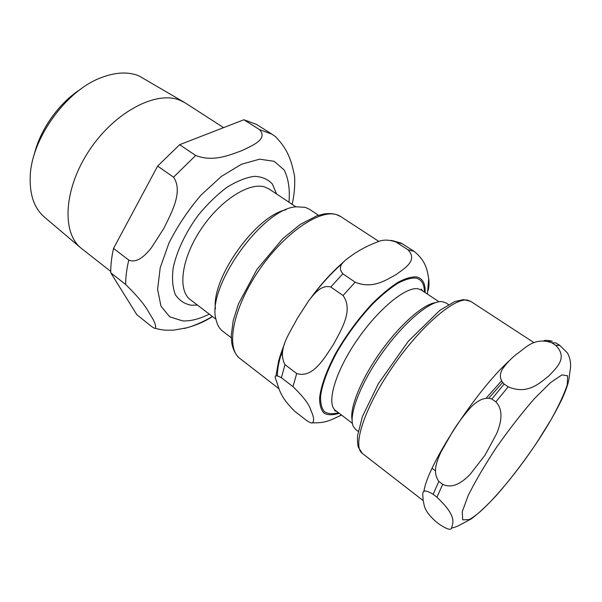 <?xml version="1.0" encoding="UTF-8"?>
<svg xmlns="http://www.w3.org/2000/svg" width="602" height="602" viewBox="0 0 602 602"><rect width="100%" height="100%" fill="white"/><g stroke="black" fill="none" stroke-linecap="round" stroke-linejoin="round"><path stroke-width="0.9" d="M502.489 382.654L489.035 397.884M501.338 381.141L486.514 397.764M428.014 290.766C429.083 287.237 429.301 283.173 428.677 278.575C427.33 271.525 426.765 261.622 414.168 251.395L401.271 243.163M331.258 419.79L341.575 415.094M343.05 295.522C353.931 310.436 340.679 330.694 333.26 344.765C324.41 357.889 313.017 378.696 296.703 373.533L284.964 364.616C276.807 349.416 290.45 332.191 297.192 318.533L308.931 300.406C314.53 293.309 321.588 284.52 330.776 286.981L343.05 295.522L355.15 282.195L342.854 273.797C335.404 265.046 346.797 259.432 353.05 254.503C360.274 249.567 368.462 245.36 377.604 241.891C382.812 239.491 388.952 239.551 396.026 242.057L407.953 249.77C418.3 260.5 404.491 268.357 396.048 274.61C386.326 279.84 372.841 289.494 355.15 282.195M292.993 386.642C303.671 397.019 309.676 405.033 311.016 410.669C313.823 416.75 314.327 420.806 312.536 422.822C311.633 423.469 309.293 422.431 305.53 419.707L294.694 411.241C278.636 395.386 279.29 388.012 275.701 379.14C274.158 375.257 276.062 374.79 281.405 377.74L292.993 386.642L296.703 373.533M277.371 375.588C277.402 368.1 279.313 359.085 283.098 348.543M312.619 295.785C322.258 283.03 332.214 272.217 342.485 263.36M358.19 431.416L355.632 429.459L353.239 426.284C348.212 415.598 360.342 383.587 382.21 352.953C404.01 322.273 430.302 300.345 442.049 301.602L445.826 302.829L448.513 304.604M352.095 419.88C349.491 407.832 361.2 379.019 380.607 351.809C399.976 324.576 423.387 304.093 435.622 302.61M504.13 384.061C498.629 378.5 500.194 372.984 502.512 368.988C506.41 363.457 510.978 358.611 516.207 354.443C525.365 348.287 533.951 336.744 551.718 342.749L555.601 345.255C568.536 357.987 556.075 368.078 548.723 376.047C539.851 382.797 527.999 395.16 508.178 386.823L504.13 384.061L491.849 399.051L495.89 401.865C504.175 410.752 500.706 423.439 496.846 433.274L485.031 455.15L470.087 474.444C462.908 481.623 453.253 489.283 442.696 484.347L438.835 481.419C432.101 472.081 436.962 460.936 441.003 451.914L452.651 431.596C458.032 422.837 464.315 414.507 471.494 406.621C476.701 401.504 483.963 396.334 491.849 399.051M552.312 341.266L548.211 341.199M451.53 528.097C450.868 530.482 446.767 529.181 439.219 524.199L435.713 521.46C422.86 509.728 424.643 505.319 423.04 499.999C423.605 496.289 418.977 485.686 433.124 494.287L436.917 497.199C457.768 516.832 452.696 523.063 451.53 528.097C457.053 526.69 456.783 526.502 463.149 523.251L471.419 518.804C478.718 513.363 487.289 505.304 497.124 494.611C511.173 478.455 524.658 460.748 537.563 441.499C548.121 425.321 556.451 410.79 562.531 397.914C568.657 383.858 568.995 379.772 569.793 372.382C570.004 370.539 572.517 362.111 567.4 352.915L559.868 345.435L556.037 342.959L551.718 342.749M509.164 360.846C475.121 391.759 426.72 466.595 423.928 491.586M81.278 88.742C59.282 102.49 39.958 129.618 34.156 154.902M294.762 182.873L294.551 175.897C292.158 165.941 290.51 151.855 275.392 136.586M183.986 328.526C195.168 325.735 204.65 321.731 212.431 316.517M125.645 284.483C137.467 296.026 145.36 305.605 149.319 313.213C154.661 321.333 156.625 326.374 155.196 328.361C154.503 328.421 153.058 327.608 150.869 325.923L136.835 314.711L110.745 272.781L125.645 284.483C125.652 276.995 126.691 268.861 128.76 260.087L113.545 248.4L157.626 166.092L173.572 177.184C183.52 191.842 171.028 213.507 163.834 228.444L151.245 248.001C145.195 255.406 137.241 263.556 128.76 260.087M259.567 129.663C268.372 139.31 252.14 145.639 241.703 150.703C230.062 154.827 213.296 162.42 195.673 155.474L179.652 144.698L243.908 119.753L259.567 129.663L271.931 134.156L256.497 124.426L243.908 119.753M179.652 144.698L157.626 166.092M113.545 248.4C111.573 257.152 110.64 265.279 110.745 272.781M286.108 209.729C255.865 215.712 211.212 278.402 215.448 308.931M318.533 215.275L309.428 209.27L305.237 207.344L296.5 206.81C262.871 207.773 206.004 287.613 216.08 319.715C217.202 324.832 219.384 328.639 222.627 331.13L231.281 337.767M184.347 102.378L139.024 75.92C128.234 71.51 115.539 72.12 100.933 77.748C65.656 90.812 31.003 139.453 30.19 177.071C29.656 195.244 34.457 208.638 44.608 217.262L80.728 247.851M223.583 127.639L185.551 103.108L180.246 100.368C156.791 90.195 115.132 111.46 89.502 150.071C63.669 188.554 61.472 232.673 81.089 248.159L110.738 271.427M407.953 249.77L414.168 251.395M339.189 413.273C333.079 415.229 328.09 415.237 324.207 413.281C321.114 410.158 319.579 405.093 319.594 398.103C320.806 386.371 326.48 370.508 335.931 352.945C346.459 334.72 358.672 318.18 372.555 303.325C381.54 294.476 390.006 287.47 397.967 282.315C405.387 278.387 411.617 276.589 416.659 276.928C422.657 278.357 425.486 283.572 425.155 292.58M281.405 377.74L284.964 364.616M330.776 286.981L342.854 273.797M396.026 242.057L402.384 243.787M239.837 358.401C225.705 348.28 232.628 309.383 258.025 271.66C283.271 233.854 319.361 208.917 336.646 214.703L340.822 216.615C336.676 213.958 331.1 213.063 324.094 213.928L316.78 215.855L300.308 224.403L282.744 238.678L256.986 269.365L238.475 303.875L233.177 320.738L231.266 335.502L231.793 343.268C233.29 350.349 235.969 355.398 239.837 358.401L279.065 388.824M352.381 423.341L335.577 410.511C326.201 404.002 334.689 373.059 356.211 341.319C377.62 309.533 405.898 286.266 418.119 288.817L421.37 290.066L421.317 289.05L422.341 290.713M338.444 412.701C332.658 414.274 327.985 413.943 324.425 411.715C321.641 408.359 320.362 403.159 320.603 396.108C322.228 383.978 327.789 369.146 337.278 351.628C347.67 333.892 359.612 317.864 373.112 303.543C381.841 295.003 390.058 288.253 397.787 283.286C404.988 279.501 411.046 277.763 415.952 278.086C421.543 279.373 424.35 284.031 424.372 292.06M438.835 481.419L433.124 494.287M442.696 484.347L436.917 497.199M559.868 345.435L555.601 345.255M508.178 386.823L495.89 401.865M469.003 519.631C482.924 513.205 514.1 477.108 537.473 441.537L551.221 419.368C558.965 405.409 564.337 393.806 567.325 384.543L567.603 375.783L561.952 374.888L550.559 382.601L534.501 398.547C522.002 412.859 509.39 429.045 496.665 447.105C484.738 465.143 475.234 481.314 468.16 495.619L462.246 511.708L462.697 519.827L469.003 519.631M467.558 300.18C454.232 297.328 419.692 327.149 392.045 367.687C364.278 408.164 352.08 446.428 362.366 453.441L358.363 447.263C357.58 444.743 357.325 440.814 357.588 435.472L362.434 416.539L378.477 383.504L408.389 341.183L439.844 310.354L454.661 301.617L463.502 299.593L470.696 301.354L467.558 300.18M195.673 155.474L173.572 177.184M288.983 202.204C290.059 189.397 288.463 178.666 284.212 170.012L274.188 161.321L259.582 159.176L241.432 164.256L221.295 176.499L201.121 194.995C188.313 209.932 177.582 225.968 168.929 243.11L160.222 267.717L157.589 289.359L160.967 306.125L169.696 316.81L182.662 320.911C190.736 321.265 199.601 319 209.27 314.109M276.589 193.979L272.42 184.107C267.95 179.215 261.908 176.627 254.285 176.341C245.925 177.53 236.804 181.194 226.931 187.327C216.946 194.807 207.434 204.033 198.404 215.012C185.642 232.289 176.657 251.305 173.165 268.108C171.856 278.718 172.593 287.568 175.378 294.664C179.238 300.488 184.588 304.018 191.436 305.252L197.448 305.086M215.983 319.233L190.367 299.683C177.522 290.435 181.262 259.078 200.586 229.874C219.753 200.594 249.198 181.766 264.865 187.034L269.169 189.058L296.018 206.877M281.142 354.367L281.999 355.014M432.101 468.311L435.231 470.674M428.677 278.575L427.45 294.107M312.536 422.822C323.447 422.988 328.173 421.844 341.379 414.944M275.912 376.054L278.568 361.373C279.953 356.128 281.954 350.259 284.588 343.765M310.895 297.862C321.438 283.58 332.462 271.51 343.96 261.659M391.405 240.379L401.248 243.14M438.986 301.76L421.37 290.066M335.577 410.511L334.599 410.797L336.503 411.219M378.936 241.485L340.822 216.615M552.32 341.259C548.7 340.393 545.924 340.175 543.997 340.604M362.366 453.441L423.123 500.571M470.696 301.354L534.019 342.666M292.166 204.319C294.363 194.529 295.161 185.055 294.544 175.897M275.407 136.586L271.931 134.156M155.203 328.361C161.374 329.738 163.127 330.573 174.046 330.092L186.929 327.781C191.308 326.758 203.672 321.912 212.31 316.434"/></g></svg>
